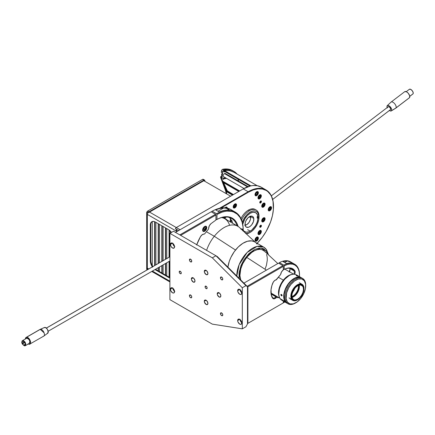 <?xml version="1.0" encoding="UTF-8"?>
<svg xmlns="http://www.w3.org/2000/svg" width="435" height="435" viewBox="0 0 435 435"><rect width="100%" height="100%" fill="white"/><g stroke="black" fill="none" stroke-linecap="round" stroke-linejoin="round"><path stroke-width="0.65" d="M239.593 191.019L223.324 181.623L223.345 182.096M223.644 182.749L227.326 190.883L233.437 194.575M261.419 225.776A1.169 0.674 -60 0 1 260.908 226.956A1.169 0.674 -60 0 1 260.005 227.271A1.169 0.674 -60 0 1 259.76 226.733L260.005 227.271L260.75 227.103L261.353 226.178L261.277 225.33L260.429 225.412L259.76 226.733A1.169 0.674 -60 0 1 260.271 225.558A1.169 0.674 -60 0 1 261.174 225.243A1.169 0.674 -60 0 1 261.419 225.776L261.152 225.629L261.419 225.776M261.419 201.535A1.169 0.674 -60 0 1 260.908 202.71A1.169 0.674 -60 0 1 260.005 203.025A1.169 0.674 -60 0 1 259.76 202.492A1.169 0.674 -60 0 1 260.271 201.313A1.169 0.674 -60 0 1 261.174 200.997A1.169 0.674 -60 0 1 261.419 201.535L260.886 201.231L261.419 201.535L261.174 200.997L260.429 201.166L259.825 202.09L259.902 202.938L260.75 202.857L261.419 201.535M262.718 219.931A2.376 1.37 120 0 0 263.044 219.414M265.105 218.865A2.376 1.37 -60 0 1 264.067 221.257A2.376 1.37 -60 0 1 262.234 221.893A2.376 1.37 -60 0 1 261.745 220.806A2.376 1.37 -60 0 1 262.783 218.413A2.376 1.37 -60 0 1 264.61 217.777A2.376 1.37 -60 0 1 265.105 218.865L264.36 217.679L263.099 218.12L261.87 219.985L262.028 221.719L263.099 221.926L264.067 221.257L265.105 218.865M265.105 204.189A2.376 1.37 -60 0 1 264.067 206.582A2.376 1.37 -60 0 1 262.234 207.218A2.376 1.37 -60 0 1 261.745 206.13A2.376 1.37 -60 0 1 262.783 203.738A2.376 1.37 -60 0 1 264.61 203.101A2.376 1.37 -60 0 1 265.105 204.189L264.643 203.923L265.105 204.189L264.61 203.101L263.099 203.444L261.87 205.315L262.028 207.044L262.783 207.326L263.751 206.875L264.823 205.429L265.105 204.189M226.385 216.983A2.376 1.37 -60 0 1 224.596 217.571A2.376 1.37 -60 0 1 224.199 217.07M236.542 204.961A2.376 1.37 -60 0 1 235.509 207.354A2.376 1.37 -60 0 1 233.677 207.99A2.376 1.37 -60 0 1 233.182 206.902A2.376 1.37 -60 0 1 234.22 204.51A2.376 1.37 -60 0 1 236.053 203.868A2.376 1.37 -60 0 1 236.542 204.961L236.085 204.695L236.542 204.961L236.053 203.868L234.536 204.216L233.312 206.081L233.464 207.816L234.536 208.022L235.509 207.354L236.542 204.961M258.852 197.082A2.376 1.37 120 0 0 259.282 196.424M261.343 195.875A2.376 1.37 -60 0 1 260.309 198.268A2.376 1.37 -60 0 1 258.477 198.904A2.376 1.37 -60 0 1 257.982 197.816A2.376 1.37 -60 0 1 259.021 195.424A2.376 1.37 -60 0 1 260.853 194.788A2.376 1.37 -60 0 1 261.343 195.875L260.886 195.609L261.343 195.875L260.853 194.788L259.336 195.13L258.113 197.001L258.265 198.735L259.021 199.012L259.994 198.561L260.853 197.533L261.343 195.875M261.343 231.518A2.376 1.37 -60 0 1 260.309 233.91A2.376 1.37 -60 0 1 258.477 234.547A2.376 1.37 -60 0 1 257.982 233.459A2.376 1.37 -60 0 1 259.021 231.067A2.376 1.37 -60 0 1 260.853 230.43A2.376 1.37 -60 0 1 261.343 231.518L260.886 231.251L261.343 231.518L260.853 230.43L259.336 230.773L258.113 232.643L258.265 234.373L259.021 234.655L259.994 234.204L260.853 233.176L261.343 231.518M225.662 207.577A2.376 1.37 120 0 0 225.678 207.294L225.988 207.473L225.678 207.294A2.376 1.37 120 0 0 225.678 207.267M226.793 207.935L227.141 208.137L226.793 207.935M258.368 192.721A2.376 1.37 -60 0 1 257.33 195.114A2.376 1.37 -60 0 1 255.497 195.75A2.376 1.37 -60 0 1 255.008 194.662A2.376 1.37 -60 0 1 256.041 192.27A2.376 1.37 -60 0 1 257.873 191.634A2.376 1.37 -60 0 1 258.368 192.721L257.623 191.536L256.356 191.976L255.133 193.847L255.291 195.576L256.041 195.859L257.014 195.407L258.085 193.961L258.368 192.721M271.56 207.799A2.376 1.37 -60 0 1 270.521 210.192A2.376 1.37 -60 0 1 268.689 210.828A2.376 1.37 -60 0 1 268.194 209.741A2.376 1.37 -60 0 1 269.232 207.348A2.376 1.37 -60 0 1 271.065 206.712A2.376 1.37 -60 0 1 271.56 207.799L270.809 206.62L269.232 207.348L268.226 209.344L268.477 210.66L269.232 210.937L270.206 210.486L271.065 209.458L271.56 207.799M258.368 238.114A2.376 1.37 -60 0 1 257.33 240.506A2.376 1.37 -60 0 1 255.497 241.142A2.376 1.37 -60 0 1 255.008 240.055A2.376 1.37 -60 0 1 256.041 237.662A2.376 1.37 -60 0 1 257.873 237.021A2.376 1.37 -60 0 1 258.368 238.114L257.906 237.847L258.368 238.114L257.873 237.021L256.356 237.369L255.133 239.234L255.291 240.968L256.356 241.175L257.33 240.506L258.368 238.114M224.982 207.827A2.376 1.37 -60 0 1 226.842 207.163A2.376 1.37 -60 0 1 227.331 208.18M248.412 192.194L248.157 191.748L219.468 208.311L248.157 191.748L248.412 192.194A35.474 20.483 -60 0 1 273.501 206.679A35.474 20.483 -60 0 1 257.118 243.306L262.354 237.2L266.155 231.404L270.537 222.046L272.419 215.711L273.381 209.588L273.017 201.307L271.592 196.696L270.537 194.733L267.808 191.59L266.155 190.438L262.354 189.029L258.015 188.861L253.311 189.926L248.412 192.194L221.029 208.006L248.412 192.194M266.079 189.975L261.163 187.137A35.844 20.695 120 0 0 243.241 188.91L176.311 227.554L180.09 229.734L176.311 227.554A1.463 0.843 120 0 0 175.419 228.669L176.311 227.554L243.241 188.91L248.157 191.748A35.844 20.695 -60 0 1 266.079 189.975A35.844 20.695 -60 0 1 273.501 206.533A35.844 20.695 120 0 0 273.501 206.38A35.844 20.695 120 0 0 248.157 191.748L243.241 188.91L250.598 185.924L252.942 185.538L257.324 185.712L261.163 187.137L262.832 188.301M229.604 225.325A27.432 15.839 120 0 0 221.616 217.576M222.198 217.429A27.796 16.046 -60 0 1 227.239 220.148L225.178 218.533L222.198 217.429M230.648 218.702L230.186 219.963L230.436 221.274L231.192 221.551L232.159 221.1M224.134 216.842L224.851 217.669L226.428 216.934M227.336 208.251L226.586 207.065L225.651 207.277L224.721 208.147M230.311 220.648A19.749 11.402 120 0 0 230.24 220.926A19.749 11.402 -60 0 1 230.311 220.648M177.502 231.224L176.572 230.686L176.572 229.332M175.419 228.669L178.676 230.55L175.419 228.669M239.674 190.97L221.904 180.71L222.242 181.46L221.904 180.71L223.579 178.943L221.904 180.71L222.024 181.33L239.196 191.248M238.777 191.487L223.095 182.434L222.633 182.308L222.617 182.646L222.024 181.33L226.178 190.519L226.678 190.416L233.377 194.608M226.608 191.101L227.255 191.623L227.396 191.15L227.255 191.623A1.098 0.343 43.4 0 1 226.178 190.519L226.608 191.101M223.579 178.943L226.456 178.35M232.48 195.125L226.776 191.83L226.178 190.519L226.776 191.83L232.48 195.125M232.899 194.885L227.255 191.623L232.899 194.885M227.391 190.954L226.918 190.166L226.678 190.416L223.117 182.542L226.678 190.416L226.178 190.519L222.617 182.646L223.171 182.477M223.237 182.031L223.019 181.351M248.129 186.637L225.384 173.505A1.827 1.055 120 0 0 224.471 173.598L247.471 186.881L224.471 173.598A1.827 1.055 120 0 0 223.275 175.213A1.827 1.055 120 0 0 223.557 176.675L244.008 188.485M221.932 178.279A26.698 15.415 -60 0 1 226.173 178.187L221.932 178.279L221.154 177.833L221.932 178.279M226.129 191.139L224.536 186.887L226.129 191.139A16.459 9.505 -60 0 1 226.744 193.956L226.129 191.139L225.613 190.84L226.129 191.139M222.138 180.465L221.154 177.833L222.138 180.465M226.222 193.657A16.459 9.505 120 0 0 225.613 190.84L222.203 181.732L225.613 190.84L226.222 193.657M220.605 177.447L221.899 178.192L220.605 177.447L220.719 176.605L221.855 176.431L220.719 176.605L221.752 177.203L220.719 176.605L220.605 177.447L221.991 181.161L220.605 177.447M222.318 172.983L221.752 177.203L222.318 172.983L221.284 172.385L222.318 172.983M233.861 171.374L232.567 170.629A35.844 20.695 120 0 0 222.829 169.248L221.649 170.368L221.284 172.385L221.475 170.933L222.769 171.678L221.899 178.192L222.769 171.678A1.463 0.843 -60 0 1 224.117 169.993L222.829 169.248A1.463 0.843 120 0 0 221.475 170.933L222.769 171.678L223.264 170.585L224.117 169.993A35.844 20.695 -60 0 1 233.861 171.374A35.844 20.695 -60 0 1 237.097 174.087L234.025 171.466L231.061 170.199L227.733 169.699L224.117 169.993L222.829 169.248L228.141 169.106L232.73 170.721M223.769 171.722L224.079 171.901A33.647 19.428 -60 0 1 225.167 171.765L223.905 171.879L223.813 171.183L224.433 170.574L250.908 185.859M224.395 171.314A33.647 19.428 120 0 0 223.753 171.385M237.869 179.095A33.647 19.428 -60 0 1 238.674 181.177L237.869 179.095M233.872 172.233L229.506 170.574L224.433 170.574M147.34 212.454L147.34 269.792A1.463 0.843 -60 0 1 147.199 269.276L146.682 268.977A1.463 0.843 120 0 0 146.986 269.646L146.682 268.977L146.682 212.835L147.199 213.134L147.199 269.276L146.682 268.977L146.682 212.835L147.199 213.134A1.463 0.843 -60 0 1 147.34 212.454L148.117 212.905A1.463 0.843 -60 0 1 149.009 211.791L147.715 211.046A1.463 0.843 120 0 0 146.682 212.835L147.715 211.046L202.541 179.389L203.836 180.133A1.463 0.843 -60 0 1 204.57 180.063A1.463 0.843 -60 0 1 204.869 180.732L204.869 181.33L204.695 180.172L203.836 180.133L149.009 211.791L203.836 180.133L202.541 179.389L203.275 179.318A1.463 0.843 120 0 0 202.541 179.389L147.715 211.046L149.009 211.791L148.117 212.905L203.836 180.732L230.621 196.196M204.352 181.031L203.836 180.732M204.57 180.063L203.406 179.421M242.322 222.307A12.436 7.177 -60 0 1 251.887 211.279A12.436 7.177 -60 0 1 258.988 216.402L257.955 217L257.177 216.554L257.955 217L257.188 214.248L255.475 212.584L253.039 212.236L250.223 213.253L247.401 215.488L244.97 218.647L242.73 224.199A10.973 6.335 -60 0 1 250.223 213.253A10.973 6.335 -60 0 1 255.709 212.71A10.973 6.335 -60 0 1 257.955 217L258.988 216.402L258.994 215.504A13.534 7.814 -60 0 1 258.994 216.994L258.988 217.892A12.436 7.177 -60 0 1 250.223 232.361L249.445 232.812A13.534 7.814 -60 0 1 246.444 233.986A13.534 7.814 120 0 0 249.445 232.812L250.223 232.361A12.436 7.177 -60 0 1 245.982 233.551M242.295 222.388L243.66 219.235L246.253 215.439L248.586 213.177L251.86 211.29L254.187 210.861L256.204 211.318L257.759 212.628L258.988 216.402L258.994 215.504A13.534 7.814 120 0 0 249.445 210.714A13.534 7.814 120 0 0 241.588 219.99A13.534 7.814 -60 0 1 249.445 210.714L248.412 210.116A13.534 7.814 120 0 0 240.963 218.528M250.223 231.17L247.635 229.675L250.223 231.17A10.973 6.335 -60 0 1 244.736 231.714A10.973 6.335 -60 0 1 243.192 230.055L244.002 231.159L246.118 232.181L248.787 231.844L251.658 230.186L255.475 225.77L257.188 222.127L257.955 218.495A10.973 6.335 -60 0 1 250.223 231.17M256.21 210.045L255.176 209.447A13.534 7.814 120 0 0 248.412 210.116L249.445 210.714A13.534 7.814 -60 0 1 256.21 210.045A13.534 7.814 -60 0 1 258.994 215.504A13.534 7.814 -60 0 1 258.994 216.994L257.177 218.044A10.973 6.335 120 0 0 257.177 216.554A10.973 6.335 -60 0 1 257.177 218.044L257.955 218.495L258.988 217.892L258.716 219.92L257.302 224.145L254.905 228.103L252.659 230.561L250.223 232.361L247.787 233.372L245.541 233.508M257.955 218.495L257.177 218.044L258.994 216.994L258.988 217.892L257.955 218.495M238.565 180.846A34.381 19.847 120 0 0 238.01 179.176M224.569 170.65A34.381 19.847 120 0 0 224.172 170.694M223.889 171.026L249.962 186.077M176.572 230.686L176.055 230.985L176.985 231.523L176.055 230.985A2.197 1.267 -60 0 1 176.572 229.354M176.311 227.554L149.526 212.09L176.311 227.554M148.085 269.33L147.655 269.086A2.197 1.267 120 0 1 147.199 268.08L148.726 268.96L147.199 268.08L147.199 214.33L176.055 230.985L147.199 214.33A2.197 1.267 120 0 1 147.726 212.682M168.557 229.642A7.313 4.225 60 0 1 171.51 232.415L168.557 229.642L155.474 222.095L153.495 221.404L151.82 221.73A7.313 4.225 60 0 1 155.474 222.095M155.512 269.265A7.313 4.225 -120 0 0 155.991 269.575L155.474 269.874L168.557 277.421L155.474 269.874L155.991 269.575L169.074 277.122L168.557 277.421L169.9 277.992A7.313 4.225 60 0 1 168.557 277.421L169.074 277.122A7.313 4.225 -120 0 0 169.9 277.525M152.359 266.862A7.313 4.225 60 0 1 150.303 260.913L150.82 260.614A7.313 4.225 -120 0 0 152.875 266.568M155.474 269.874A7.313 4.225 60 0 1 154.99 269.564L155.474 269.874M150.303 225.08A7.313 4.225 60 0 1 151.82 221.73L150.695 223.019L150.303 225.08L150.82 224.781L150.303 225.08L150.303 260.913L150.303 225.08M152.087 221.594A7.313 4.225 -120 0 0 150.82 224.781L150.82 260.614L150.303 260.913L151.173 264.736L152.603 267.204M169.9 281.184L152.386 271.07L169.9 281.184M228.174 210.051L227.244 210.094L228.679 209.268L229.212 209.757L228.886 209.964L227.244 210.094A38.4 22.174 120 0 0 219.294 211.975L223.362 210.632L227.244 210.094L228.679 209.268L229.212 209.757L228.174 210.051M243.192 230.153L243.192 229.675A38.4 22.174 120 0 0 216.554 213.705L216.967 214.417A37.818 21.832 -60 0 1 243.192 230.153A37.818 21.832 -60 0 1 243.181 230.947L243.067 227.233L242.067 221.942L240.109 217.538L237.265 214.189L233.638 212.014L231.572 211.394L227.043 211.122L224.612 211.475L222.111 212.144L216.967 214.417L216.967 219.436L220.512 217.81L223.954 216.891L227.206 216.695L230.186 217.234L232.817 218.49L235.036 220.431L236.781 223.008L238.103 226.624M241.099 229A2.925 1.691 -60 0 1 242.224 229.022A2.925 1.691 -60 0 1 242.817 230.604M240.762 229.163L241.909 228.902L242.48 229.234L242.79 230.849M232.942 211.051A38.4 22.174 -60 0 0 212.209 211.192L216.554 213.705A38.4 22.174 -60 0 1 235.237 212.095L230.893 209.583A38.4 22.174 120 0 0 212.209 211.192L211.796 211.432L211.796 212.144L211.796 211.432L212.209 211.192L216.554 213.705L216.967 214.417L216.967 219.436L216.554 219.675L215.934 219.316L216.554 219.675A31.086 17.949 -60 0 1 231.578 218.43A31.086 17.949 -60 0 1 237.064 225.819A31.086 17.949 120 0 0 216.554 219.675L216.967 219.436A31.673 18.286 -60 0 1 238.016 226.156L237.722 226.2L238.016 226.156A4.241 2.447 -60 0 1 238.07 226.407M232.72 223.313A31.086 17.949 120 0 0 229.256 217.44M219.294 211.975L215.673 209.887A38.4 22.174 -60 0 1 223.628 208.006L219.74 208.539L215.673 209.887L219.294 211.975M218.022 211.241L223.628 208.006L225.901 208.234L228.679 209.268L225.901 208.234L223.628 208.006L218.022 211.241M235.237 212.095A38.4 22.174 -60 0 1 243.192 229.914M229.212 209.757L228.886 209.964M204.684 231.241A2.925 1.691 -60 0 1 203.221 231.382A2.925 1.691 -60 0 1 202.77 229.038A2.925 1.691 -60 0 1 204.684 226.461A2.925 1.691 -60 0 1 206.146 226.314A2.925 1.691 -60 0 1 206.592 228.658A2.925 1.691 -60 0 1 204.684 231.241L204.08 230.887L204.684 231.241L204.281 231.425L202.966 231.17L202.77 229.038L203.89 227.097L205.831 226.2L206.592 226.831L206.712 228.141L206.146 229.696L204.684 231.241M180.655 235.378L215.934 215.01L215.521 214.292L179.829 234.9L215.521 214.292L215.934 215.01L215.934 220.034L215.934 215.01L180.655 235.378M211.176 211.785L175.484 232.388L211.176 211.785L215.521 214.292L211.176 211.785M196.75 244.666A31.673 18.286 -60 0 1 200.432 236.765A4.241 2.447 -60 0 1 202.574 234.487A4.241 2.447 -60 0 1 203.846 234.079L204.493 234.052L208.599 228.946L208.659 228.087A4.241 2.447 -60 0 1 210.904 223.731L215.934 220.034M196.62 245.014L200.432 236.765L202.036 234.851L203.254 234.373A3.659 2.11 120 0 0 202.362 234.617M208.659 228.087L209.36 225.738L210.904 223.731M170.417 244.394A2.925 1.691 60 0 1 171.026 243.056A2.925 1.691 60 0 1 173.277 243.839A2.925 1.691 60 0 1 174.555 246.786L173.951 244.742L172.488 243.198L170.417 244.394L171.026 246.433L172.488 247.977L173.951 248.124L174.555 246.786A2.925 1.691 60 0 1 173.951 248.124A2.925 1.691 60 0 1 171.694 247.341A2.925 1.691 60 0 1 170.417 244.394L172.488 243.198L171.026 243.056L170.417 244.394M204.298 271.418A2.561 1.479 60 0 1 204.825 270.249A2.561 1.479 60 0 1 206.799 270.934A2.561 1.479 60 0 1 207.914 273.512A2.561 1.479 60 0 1 207.386 274.681A2.561 1.479 60 0 1 205.412 273.996A2.561 1.479 60 0 1 204.298 271.418L206.103 270.374L204.298 271.418L204.434 272.299L206.103 274.556L207.609 274.496L207.881 273.082L206.799 270.934L205.102 270.146L204.298 271.418M204.298 301.281A2.561 1.479 60 0 1 204.825 300.112A2.561 1.479 60 0 1 206.799 300.797A2.561 1.479 60 0 1 207.914 303.374A2.561 1.479 60 0 1 207.386 304.543A2.561 1.479 60 0 1 205.412 303.858A2.561 1.479 60 0 1 204.298 301.281L206.103 300.237L204.298 301.281L204.434 302.162L206.103 304.418L207.609 304.359L207.881 302.945L206.799 300.797L205.102 300.009L204.298 301.281M217.228 293.815A2.561 1.479 60 0 1 217.756 292.646A2.561 1.479 60 0 1 219.729 293.331A2.561 1.479 60 0 1 220.844 295.909A2.561 1.479 60 0 1 220.317 297.078A2.561 1.479 60 0 1 218.343 296.393A2.561 1.479 60 0 1 217.228 293.815L219.039 292.771L217.228 293.815L217.364 294.696L219.039 296.953L220.54 296.893L220.811 295.479L219.729 293.331L218.033 292.543L217.228 293.815M191.367 278.884A2.561 1.479 60 0 1 191.895 277.715A2.561 1.479 60 0 1 193.869 278.4A2.561 1.479 60 0 1 194.983 280.977A2.561 1.479 60 0 1 194.456 282.146A2.561 1.479 60 0 1 192.482 281.461A2.561 1.479 60 0 1 191.367 278.884L193.173 277.84L191.367 278.884L191.503 279.765L193.173 282.021L194.679 281.962L194.951 280.548L193.869 278.4L192.167 277.612L191.367 278.884M205.07 286.801A1.463 0.843 60 0 1 205.374 286.127A1.463 0.843 60 0 1 206.5 286.524A1.463 0.843 60 0 1 207.142 287.992A1.463 0.843 60 0 1 206.837 288.661A1.463 0.843 60 0 1 205.711 288.269A1.463 0.843 60 0 1 205.07 286.801L206.103 286.203L205.07 286.801L205.244 287.562L206.103 288.59L206.968 288.557L207.06 287.491L206.31 286.339L205.374 286.127L205.07 286.801M179.209 271.87A1.463 0.843 60 0 1 179.514 271.201A1.463 0.843 60 0 1 180.639 271.592A1.463 0.843 60 0 1 181.281 273.06A1.463 0.843 60 0 1 180.976 273.735A1.463 0.843 60 0 1 179.851 273.338A1.463 0.843 60 0 1 179.209 271.87L180.242 271.271L179.209 271.87L179.383 272.631L180.242 273.658L181.107 273.626L181.259 272.816L180.639 271.592L179.671 271.141L179.209 271.87M220.458 313.602A1.648 0.952 60 0 1 220.801 312.847A1.648 0.952 60 0 1 222.067 313.287A1.648 0.952 60 0 1 222.785 314.945A1.648 0.952 60 0 1 222.443 315.696A1.648 0.952 60 0 1 221.176 315.255A1.648 0.952 60 0 1 220.458 313.602L221.622 312.928L220.458 313.602L220.545 314.168L221.622 315.614L222.589 315.576L222.698 314.38L222.067 313.287L220.975 312.781L220.458 313.602M220.458 277.764A1.648 0.952 60 0 1 220.801 277.013A1.648 0.952 60 0 1 222.067 277.454A1.648 0.952 60 0 1 222.785 279.107A1.648 0.952 60 0 1 222.443 279.863A1.648 0.952 60 0 1 221.176 279.422A1.648 0.952 60 0 1 220.458 277.764L221.622 277.095L220.458 277.764L220.545 278.329L221.393 279.623L222.589 279.743L222.698 278.541L222.067 277.454L220.975 276.948L220.458 277.764M189.426 259.847A1.648 0.952 60 0 1 189.763 259.097A1.648 0.952 60 0 1 191.036 259.537A1.648 0.952 60 0 1 191.753 261.19A1.648 0.952 60 0 1 191.411 261.946A1.648 0.952 60 0 1 190.144 261.506A1.648 0.952 60 0 1 189.426 259.847L190.59 259.178L189.426 259.847L189.513 260.413L190.361 261.707L191.558 261.826L191.666 260.625L190.818 259.331L189.763 259.097L189.426 259.847M189.426 295.68A1.648 0.952 60 0 1 189.763 294.93A1.648 0.952 60 0 1 191.036 295.37A1.648 0.952 60 0 1 191.753 297.029A1.648 0.952 60 0 1 191.411 297.779A1.648 0.952 60 0 1 190.144 297.339A1.648 0.952 60 0 1 189.426 295.68L190.59 295.012L189.426 295.68L189.622 296.545L190.59 297.698L191.558 297.66L191.666 296.463L191.036 295.37L189.943 294.865L189.426 295.68M237.657 320.541A2.925 1.691 60 0 1 238.26 319.203A2.925 1.691 60 0 1 240.517 319.986A2.925 1.691 60 0 1 241.795 322.933A2.925 1.691 60 0 1 241.186 324.271A2.925 1.691 60 0 1 238.935 323.488A2.925 1.691 60 0 1 237.657 320.541L239.723 319.35L237.657 320.541L238.005 322.074L239.723 324.124L240.517 324.401L241.447 324.059L241.637 321.927L240.131 319.627L239.321 319.159L238.26 319.203L237.657 320.541M237.657 290.683A2.925 1.691 60 0 1 238.26 289.34A2.925 1.691 60 0 1 240.517 290.123A2.925 1.691 60 0 1 241.795 293.07A2.925 1.691 60 0 1 241.186 294.408A2.925 1.691 60 0 1 238.935 293.625A2.925 1.691 60 0 1 237.657 290.683L239.723 289.487L237.657 290.683L238.005 292.211L239.723 294.267L240.876 294.528L241.447 294.196L241.637 292.064L240.131 289.764L239.321 289.297L238.26 289.34L237.657 290.683M170.417 289.188A2.925 1.691 60 0 1 171.026 287.85A2.925 1.691 60 0 1 173.277 288.633A2.925 1.691 60 0 1 174.555 291.575A2.925 1.691 60 0 1 173.951 292.918A2.925 1.691 60 0 1 171.694 292.135A2.925 1.691 60 0 1 170.417 289.188L172.488 287.992L170.417 289.188L170.765 290.716L172.488 292.771L173.277 293.049L174.207 292.701L174.397 290.575L172.891 288.274L171.336 287.731L170.765 288.062L170.417 289.188M174.816 291.428L173.353 289.884L172.744 287.845M172.766 288.177A2.925 1.691 -120 0 0 174.538 291.249M242.05 292.918L240.588 291.374L239.984 289.335M240 289.666A2.925 1.691 -120 0 0 241.773 292.739M242.05 322.781L240.588 321.237L239.984 319.198M240 319.529A2.925 1.691 -120 0 0 241.773 322.601M245.933 326.756L247.482 323.95L247.482 286.676L245.933 285.664L215.945 255.753L217.228 256.487L247.482 286.676L245.933 285.664L242.311 287.752L242.311 328.844L245.933 326.756L247.482 323.95L247.482 286.676L217.228 256.487L215.945 255.753L245.933 285.664L242.311 287.752L212.329 257.841L215.945 255.753L212.329 257.841L169.9 233.345L173.521 231.257L215.945 255.753L173.521 231.257L169.9 233.345L169.9 299.639L212.329 324.135L242.311 328.844L245.933 326.756M242.311 328.844L212.329 324.135L169.9 299.639L169.9 233.345L212.329 257.841L242.311 287.752L242.311 328.844M174.816 246.634L173.353 245.09L172.744 243.051M172.766 243.382A2.925 1.691 -120 0 0 174.538 246.455M291.847 263.115L291.091 263.039L291.798 262.631L292.347 263.142L291.091 263.039A22.968 13.262 120 0 0 286.534 263.588L282.913 261.5A22.968 13.262 -60 0 1 287.47 260.946L282.913 261.5L286.534 263.588L291.091 263.039L291.798 262.631L292.418 263.034L291.847 263.115M284.713 262.539L287.47 260.946L291.798 262.631L287.47 260.946L284.713 262.539M299.443 277.068L299.519 274.795A22.968 13.262 120 0 0 283.794 265.127L284.207 265.845A22.381 12.925 -60 0 1 299.519 275.273A22.381 12.925 -60 0 1 299.476 276.633M284.843 301.972A22.381 12.925 -60 0 1 284.207 302.379L283.299 302.33L283.794 302.619L284.843 301.972M299.519 275.273L299.226 271.946L298.361 269.086L296.958 266.785L295.06 265.132L292.75 264.192L290.101 264.001L287.22 264.556L284.207 265.845L283.794 265.127L279.449 262.62L283.794 265.127A22.968 13.262 -60 0 1 294.761 264.279L290.417 261.772A22.968 13.262 120 0 0 279.449 262.62L279.036 263.414L279.449 262.62A22.968 13.262 -60 0 1 291.222 262.31M284.207 301.602L284.207 302.379L284.207 301.602M294.723 274.278A4.241 2.447 -60 0 0 294.789 270.695L294.011 270.896L294.789 270.695A18.069 10.429 -60 0 0 284.207 269.374L283.794 269.613A17.482 10.092 -60 0 1 292.015 269.031A17.482 10.092 -60 0 1 294.011 270.896L289.666 268.39A17.482 10.092 120 0 0 289.569 268.254A17.482 10.092 -60 0 1 289.666 268.39A3.659 2.11 -60 0 1 290.009 269.673A3.659 2.11 -60 0 1 289.482 271.788A3.659 2.11 120 0 0 289.666 268.39L294.011 270.896A3.659 2.11 -60 0 1 293.87 274.202A3.659 2.11 120 0 0 294.011 270.896A17.482 10.092 120 0 0 283.794 269.613L283.299 269.325L284.207 269.374L284.207 265.845L284.207 269.374L287.383 268.156L291.651 268.275L293.897 269.646L295.017 271.141L295.109 272.984L294.674 274.403M289.362 271.723A4.241 2.447 120 0 0 289.998 269.45M290.009 269.319L289.15 272.114M294.761 264.279A22.968 13.262 -60 0 1 299.514 275.034M271.456 294.354L271.581 294.305A3.659 2.11 -60 0 1 271.293 294.604A3.659 2.11 120 0 0 271.581 294.305L275.926 296.811A3.659 2.11 -60 0 1 274.833 297.725A3.659 2.11 120 0 0 275.926 296.811L276.426 297.486A4.241 2.447 -60 0 1 275.252 298.443L274.833 297.725A3.659 2.11 -60 0 1 273.006 297.904A3.659 2.11 -60 0 1 272.604 297.535A17.482 10.092 -60 0 1 270.918 291.542A17.482 10.092 120 0 0 272.604 297.535A3.659 2.11 120 0 0 274.833 297.725L275.252 298.443A4.241 2.447 -60 0 1 272.658 298.22L272.604 297.535L272.658 298.22A18.069 10.429 -60 0 1 270.913 291.787A18.069 10.429 -60 0 1 272.658 283.337A4.241 2.447 -60 0 1 275.252 280.124A4.241 2.447 -60 0 1 276.426 279.721L275.926 280.01A3.659 2.11 120 0 0 275.034 280.26A3.659 2.11 -60 0 1 275.926 280.01L280.662 274.452L281.527 271.913L283.299 269.907L283.299 266.356L282.886 265.644L247.107 286.301L282.886 265.644L283.299 266.356L283.299 269.907A4.241 2.447 -60 0 0 280.662 274.452L276.426 279.721L274.833 280.396L273.359 281.989L271.908 285.518L271.027 289.775L271.358 295.387L272.875 298.47L273.756 298.845L274.86 298.638L276.426 297.486L276.046 296.507L277.171 296.61L276.046 296.507L271.908 294.12L273.033 294.218M247.896 286.801L247.896 323.352L247.482 323.591L283.299 302.912L247.482 323.591L283.299 302.912L283.299 301.08L283.299 302.912L247.896 323.352L247.896 286.801L283.299 266.356L247.896 286.801L247.21 286.404L247.896 286.801M278.541 263.131L282.886 265.644L278.541 263.131L243.921 283.12L278.541 263.131M272.805 294.636L272.038 294.571M279.101 297.725L276.426 297.486L279.101 297.725M152.261 265.584L152.261 221.529L152.261 265.584M154.588 265.578L154.588 221.671L154.588 265.578M153.457 266.258L154.175 265.845M154.849 265.426L154.849 221.774L154.849 265.426M155.882 269.51L155.882 269.053L155.882 269.51M155.882 264.828L155.882 222.328L155.882 264.828M158.209 270.853L158.209 267.71L158.209 270.853M158.209 263.485L158.209 223.672L158.209 263.485M158.47 271L158.47 267.558L158.47 271M158.47 263.338L158.47 223.818L158.47 263.338M159.504 271.598L159.504 266.959L159.504 271.598M159.504 262.74L159.504 224.416L159.504 262.74M161.831 272.941L161.831 265.616L161.831 272.941M161.831 261.397L161.831 225.76L161.831 261.397M162.092 273.093L162.092 265.47L162.092 273.093M162.092 261.245L162.092 225.912L162.092 261.245M163.125 273.691L163.125 264.871L163.125 273.691M163.125 260.647L163.125 226.51L163.125 260.647M165.452 275.034L165.452 263.528L165.452 275.034M165.452 259.303L165.452 227.853L165.452 259.303M165.708 275.181L165.708 263.376L165.708 275.181M165.708 259.157L165.708 228L165.708 259.157M166.746 275.779L166.746 262.783L166.746 275.779M166.746 258.559L166.746 228.598L166.746 258.559M169.074 277.122L169.074 261.435L169.074 277.122M169.074 257.215L169.074 229.974L169.074 257.215M169.329 277.264L169.329 261.288L169.329 277.264M169.329 257.063L169.329 230.158L169.329 257.063M170.368 233.078L170.368 231.067L170.368 233.078M25.176 342.606L24.909 342.905L25.377 343.074M24.985 342.535L25.268 343.199M24.126 341.355L23.474 341.731L23.408 340.948M23.098 343.579L25.056 342.454L23.098 343.579L22.816 342.916L24.643 341.866M24.61 344.384L25.562 343.835L25.556 344.661L24.893 345.047L24.567 344.4L25.556 343.829L25.301 342.938L24.153 341.377L22.794 340.888C25.409 342.089 26.067 343.634 24.773 345.531L23.414 345.037L22.267 343.476L22.011 341.758L22.794 340.888C21.5 342.78 22.158 344.33 24.773 345.531L25.556 344.661M46.376 328.099L169.9 256.78L46.376 328.099M44.223 327.566L45.892 327.756L47.551 329.523L48.171 332.345L47.154 333.476C49.775 333.205 47.045 326.805 44.582 327.441L39.933 329.458M25.214 339.001L26.437 337.337C29.276 336.608 32.429 343.993 29.406 344.303L28.144 344.069M43.217 336.326C46.235 336.021 43.087 328.637 40.248 329.366L44.582 327.441L40.248 329.366L26.437 337.337L39.813 329.523L26.002 337.495M40.248 329.366L44.191 332.949M43.652 336.173L29.406 344.303L30.162 343.884L30.635 342.421L29.455 339.115L27.949 337.701L26.437 337.337L25.681 337.756L25.208 339.218M24.915 345.863C21.924 344.487 21.174 342.72 22.653 340.556L26.791 338.164L22.653 340.556C25.638 341.926 26.394 343.699 24.915 345.863L25.491 345.542L25.817 343.938L24.953 341.91L23.403 340.638L22.076 340.871L21.75 342.476L22.049 343.514L24.164 345.776L25.246 345.743L29.384 343.351M27.894 343.938L29.406 344.303M26.214 338.484L27.541 338.251L29.091 339.517L29.955 341.551L29.629 343.155L29.053 343.471C30.532 341.306 29.776 339.539 26.791 338.164L22.653 340.556M25.089 345.412L24.773 345.531M22.5 340.991L22.794 340.888M277.813 263.556L264.496 251.142A19.385 11.19 120 0 0 246.699 257.362L266.41 270.135L246.699 257.362L242.697 263.762L240.756 268.955L239.913 275.54L240.756 279.961A19.385 11.19 -60 0 1 246.699 257.362A19.385 11.19 120 0 0 240.756 279.961A19.385 11.19 -60 0 1 246.21 257.988A19.385 11.19 -60 0 1 263.3 250.255A19.385 11.19 -60 0 1 265.448 252.229M283.364 280.162L278.384 277.285L283.364 280.162M264.714 251.354L261.903 249.652L259.613 249.347L257.096 249.723L254.442 250.761L251.756 252.43L246.699 257.362A19.385 11.19 -60 0 1 263.3 250.255L263.3 250.255M268.542 254.915L266.497 249.668L263.73 247.123L257.003 246.406L247.172 252.447L239.13 264.67L236.803 276.018A22.31 12.881 -60 0 1 246.351 253.3A22.31 12.881 -60 0 1 263.73 247.123L254.611 241.86A22.31 12.881 120 0 0 238.652 246.601A22.31 12.881 120 0 0 227.896 267.133A22.31 12.881 -60 0 1 235.504 250.038L214.292 236.281A27.432 15.839 120 0 0 206.592 250.348A27.432 15.839 -60 0 1 214.292 236.281L206.375 231.714L214.292 236.281A27.432 15.839 -60 0 1 237.776 226.233L224.732 218.696M255.35 242.284L239.467 227.483A27.432 15.839 120 0 0 214.292 236.281L235.504 250.038A22.31 12.881 -60 0 1 254.638 241.876M291.901 296.637A8.047 4.644 120 0 0 298.388 285.403A8.047 4.644 -60 0 1 291.901 296.637M291.51 297.312L293.826 296.137L296.964 292.663L298.774 288.226L298.878 285.219A8.412 4.856 -60 0 1 291.983 297.159M292.184 274.382A13.969 8.064 120 0 0 281.38 283.076A13.969 8.064 120 0 0 279.254 296.779M292.695 274.354L289.928 274.942L287.029 276.578L284.245 279.118L281.124 283.528L279.487 287.236L278.612 290.933L278.579 294.299L279.384 297.051M294.767 288.345L293.755 290.596L292.494 292.179M283.93 300.884A14.627 8.444 -60 0 1 280.205 298.736A14.627 8.444 120 0 0 281.826 300.226L286.741 303.065A14.627 8.444 -60 0 1 285.121 301.575L280.205 298.736A14.627 8.444 -60 0 1 278.797 293.527A14.627 8.444 -60 0 1 289.139 275.611A14.627 8.444 -60 0 1 298.078 276.377M287.018 303.211L285.121 301.575L284.272 299.933L283.729 295.626L284.756 290.531L287.198 285.409L290.683 281.048L294.685 278.106L298.589 277.041L300.313 277.269L301.803 278.003M297.056 275.866L296.436 275.328M289.139 275.611L288.883 275.763A14.263 8.238 120 0 1 289.009 275.687L284.68 279.248L281.488 283.756L279.428 288.813L278.802 293.663M288.883 275.763A14.263 8.238 120 0 0 278.797 293.233A14.263 8.238 120 0 0 278.797 293.38M301.368 277.726L296.458 274.887A14.627 8.444 120 0 0 282.826 281.744A14.627 8.444 120 0 0 280.205 298.736L285.121 301.575A14.627 8.444 -60 0 1 287.736 284.582A14.627 8.444 -60 0 1 301.368 277.726A14.627 8.444 -60 0 1 301.498 277.802M296.529 275.828L296.11 275.447L296.735 275.502L296.132 275.453L296.529 275.828M297.344 276.105L297.698 276.143L297.344 276.105M297.779 276.04L296.724 275.491M281.755 295.958L282.119 295.49L281.755 295.958M281.043 295.392L280.89 294.506L281.63 294.468L282.136 295.512L281.472 294.403L280.852 294.789L281.624 295.925M303.092 285.235L303.124 285.664A8.923 5.155 -60 0 1 303.983 288.84A8.923 5.155 -60 0 1 297.676 299.769A8.923 5.155 -60 0 1 292.228 299.302L291.744 299.432A9.287 5.361 120 0 0 297.415 299.922A9.287 5.361 120 0 0 297.545 299.846A9.287 5.361 -60 0 1 292.771 300.378A9.287 5.361 -60 0 1 291.744 299.432A9.287 5.361 -60 0 1 293.407 288.644A9.287 5.361 -60 0 1 302.064 284.289A9.287 5.361 -60 0 1 303.092 285.235A9.287 5.361 -60 0 1 303.983 288.693A9.287 5.361 120 0 0 303.983 288.541A9.287 5.361 120 0 0 303.092 285.235A9.287 5.361 120 0 0 294.109 287.693A9.287 5.361 120 0 0 291.744 299.432L292.228 299.302A8.923 5.155 -60 0 1 294.495 288.024A8.923 5.155 -60 0 1 303.124 285.664L303.092 285.235M292.652 298.774A8.227 4.752 -60 0 1 294.125 289.215A8.227 4.752 -60 0 1 301.792 285.36A8.227 4.752 -60 0 1 302.7 286.197L300.607 284.99L302.7 286.197A8.227 4.752 -60 0 1 301.227 295.756A8.227 4.752 -60 0 1 293.56 299.612A8.227 4.752 -60 0 1 292.652 298.774L294.152 299.867L295.126 299.998L297.322 299.394L299.574 297.741L301.531 295.289L302.907 292.407L303.483 289.541L303.179 287.122L302.031 285.518L300.226 284.974L298.029 285.572L295.778 287.225L293.821 289.677L292.048 294.022L291.912 296.719L292.652 298.774M299.16 285.132A8.227 4.752 -60 0 1 299.356 286.736A8.227 4.752 -60 0 1 293.538 296.817A8.227 4.752 -60 0 1 292.048 297.448A8.227 4.752 120 0 0 299.16 285.132M293.407 296.887A8.597 4.964 120 0 0 299.356 286.589M289.003 297.85L291.744 299.432M292.228 299.302L291.423 297.078L291.575 294.152L292.652 290.977L294.495 288.024L296.822 285.757L299.28 284.512L300.438 284.338L302.401 284.925L303.641 286.665L303.973 289.291L303.347 292.402L301.857 295.528L298.53 299.215L296.072 300.46L293.859 300.493L292.228 299.302M301.352 277.726L298.845 277.187L294.941 278.259L290.944 281.195L288.247 284.365L285.501 289.367L284.099 294.549L284.251 299.117L285.376 301.721A14.627 8.444 120 0 0 286.997 303.211L288.035 303.809A14.627 8.444 -60 0 1 286.415 302.32L285.376 301.721L287.274 303.364M305.691 285.768A13.898 8.026 -60 0 1 295.865 302.787A13.898 8.026 -60 0 1 287.377 302.059L289.917 303.907L293.364 303.858L297.192 301.917L300.819 298.383L303.69 293.788L305.37 288.84L305.604 284.283L304.353 280.82A13.898 8.026 -60 0 1 305.691 285.768L305.691 285.17A14.627 8.444 120 0 0 304.282 279.961A14.627 8.444 -60 0 1 305.691 285.474M295.61 302.929A14.627 8.444 -60 0 1 288.035 303.809M302.662 278.471L301.629 277.873A14.627 8.444 120 0 0 287.997 284.729A14.627 8.444 120 0 0 285.376 301.721L286.415 302.32A14.627 8.444 -60 0 1 289.03 285.327A14.627 8.444 -60 0 1 302.662 278.471A14.627 8.444 -60 0 1 304.282 279.961A14.627 8.444 120 0 0 290.134 283.832A14.627 8.444 120 0 0 286.415 302.32L287.377 302.059A13.898 8.026 -60 0 1 290.912 284.495A13.898 8.026 -60 0 1 304.353 280.82L301.814 278.971L298.366 279.02L294.538 280.961L290.912 284.495L288.661 287.878L286.654 292.809L286.127 298.595L287.377 302.059L286.415 302.32A14.627 8.444 120 0 0 295.349 303.086L295.865 302.787M281.064 295.071L281.14 294.609L281.565 294.674L281.831 295.669L281.064 295.071M296.409 275.524L296.784 275.828M297.366 276.007L296.871 275.6L297.518 276.029L297.056 275.953M266.34 251.115L267.791 254.214L266.34 251.115A1.463 1.153 -35.5 0 0 266.508 249.679A1.463 1.153 144.5 0 1 266.34 251.115L260.913 248.042L250.348 252.322L240.789 266.035L239.076 278.286L239.054 272.75L241.055 265.366L243.839 259.934L248.804 253.719L254.502 249.532L258.738 248.124L261.337 248.086L263.637 248.776L266.34 251.115M266.666 250.125L266.198 249.396A1.463 1.153 144.5 0 1 266.508 249.679M257.08 244.133L256.237 243.121M254.187 241.632L251.724 240.892L247.466 241.246L242.866 243.317L238.315 246.922L234.209 251.762L230.898 257.406L229.272 261.386L227.88 267.286M263.73 247.123A22.31 12.881 -60 0 1 266.198 249.396M265.279 268.602L266.459 265.132L267.291 260.108L267.188 257.063L266.568 254.404M257.901 238.141L257.901 238.26A1.865 1.077 -60 0 1 256.585 240.544A1.865 1.077 -60 0 1 255.263 239.783L255.851 240.713L256.84 240.37L257.803 238.902L257.678 237.543L257.09 237.325L256.324 237.679L255.263 239.783A1.865 1.077 -60 0 1 256.585 237.499A1.865 1.077 -60 0 1 257.901 238.26L257.901 238.141A2.012 1.164 120 0 0 257.341 237.157A2.012 1.164 120 0 0 256.123 237.575L256.144 237.559M256.199 238.478L256.965 238.037L257.346 238.581L256.965 239.565L256.199 240.006L255.818 239.462L256.199 238.478L256.965 238.037L257.346 238.581L256.688 238.201M255.057 239.783A2.012 1.164 120 0 0 255.617 240.767A2.012 1.164 120 0 0 256.53 240.571M256.503 238.304L255.862 239.359M260.88 231.55A2.012 1.164 120 0 0 260.32 230.566A2.012 1.164 120 0 0 259.102 230.985A2.012 1.164 -60 0 1 260.462 230.626A2.012 1.164 -60 0 1 260.88 231.55L260.88 231.55M258.026 233.867L258.45 234.112A2.012 1.164 -60 0 1 258.037 233.193L258.243 233.193A1.865 1.077 -60 0 1 259.559 230.903A1.865 1.077 -60 0 1 260.88 231.67L260.88 231.67A1.865 1.077 -60 0 1 259.559 233.954A1.865 1.077 -60 0 1 258.243 233.193L258.037 233.193A2.012 1.164 -60 0 1 258.08 232.752M258.037 233.193A2.012 1.164 120 0 0 258.597 234.171A2.012 1.164 120 0 0 259.51 233.981M259.178 231.888L259.945 231.442L260.326 231.985L259.662 231.605L260.326 231.985L259.945 232.975L259.178 233.416L258.798 232.872L259.178 231.888L259.945 231.442L260.326 231.985L259.945 232.975L259.178 233.416L258.798 232.872M258.89 232.622L259.945 232.975L259.113 232.497L259.401 231.757M260.88 231.67L260.293 230.74L259.053 231.311L258.265 232.877L258.466 233.91L259.053 234.128L259.82 233.774L260.88 231.67M264.638 218.892L264.638 219.012A1.865 1.077 -60 0 1 263.322 221.295A1.865 1.077 -60 0 1 262 220.534L262 220.534A1.865 1.077 -60 0 1 263.322 218.25A1.865 1.077 -60 0 1 264.638 219.012L264.638 218.892A2.012 1.164 120 0 0 264.078 217.908A2.012 1.164 120 0 0 262.86 218.326M261.794 220.534A2.012 1.164 120 0 0 262.354 221.518A2.012 1.164 120 0 0 263.273 221.323M263.702 218.789L264.083 219.332L263.425 218.952L264.083 219.332L263.702 220.317L262.941 220.757L262.555 220.213L262.941 219.229L263.702 218.789L264.083 219.332L263.702 220.317L262.941 220.757M262.653 219.969L263.702 220.317L262.876 219.838L263.164 219.099M264.638 219.012L264.056 218.087L262.816 218.658L262.028 220.224L262.223 221.252L262.816 221.475L263.577 221.121L264.638 219.012M262.555 220.213L262.941 219.229M271.092 207.832A2.012 1.164 120 0 0 270.532 206.848A2.012 1.164 120 0 0 269.314 207.267A2.012 1.164 -60 0 1 270.673 206.913A2.012 1.164 -60 0 1 271.092 207.832L271.092 207.832M268.237 210.148L268.661 210.393A2.012 1.164 -60 0 1 268.248 209.474L268.455 209.474A1.865 1.077 -60 0 1 269.771 207.19A1.865 1.077 -60 0 1 271.092 207.952L271.092 207.952A1.865 1.077 -60 0 1 269.771 210.235A1.865 1.077 -60 0 1 268.455 209.474L268.248 209.474A2.012 1.164 -60 0 1 268.292 209.039M268.248 209.474A2.012 1.164 120 0 0 268.808 210.458A2.012 1.164 120 0 0 269.722 210.263M270.537 208.273L269.874 207.886L270.537 208.273L270.157 209.257L269.39 209.697L269.009 209.153L269.39 208.169L270.157 207.729L270.537 208.273L270.157 209.257L269.39 209.697L269.009 209.153L269.39 208.169L270.157 207.729L270.537 208.273M269.102 208.909L270.157 209.257L269.325 208.778L269.613 208.039M271.092 207.952L270.505 207.022L269.515 207.364L268.553 208.833L268.678 210.192L269.27 210.409L270.032 210.056L271.092 207.952M264.638 204.222A2.012 1.164 120 0 0 264.078 203.237A2.012 1.164 120 0 0 262.86 203.656A2.012 1.164 -60 0 1 264.224 203.297A2.012 1.164 -60 0 1 264.638 204.222L264.638 204.222M261.783 206.538L262.213 206.783A2.012 1.164 -60 0 1 261.794 205.864L262 205.864A1.865 1.077 -60 0 1 263.322 203.575A1.865 1.077 -60 0 1 264.638 204.341L264.638 204.341A1.865 1.077 -60 0 1 263.322 206.625A1.865 1.077 -60 0 1 262 205.864L261.794 205.864A2.012 1.164 -60 0 1 261.843 205.423M261.794 205.864A2.012 1.164 120 0 0 262.354 206.842A2.012 1.164 120 0 0 263.273 206.652M264.083 204.657L263.425 204.276L264.083 204.657L263.702 205.646L262.941 206.087L262.555 205.543L262.941 204.559L263.702 204.113L264.083 204.657L263.702 205.646L262.941 206.087L262.555 205.543L262.941 204.559L263.702 204.113L264.083 204.657M262.653 205.293L263.702 205.646L262.876 205.168L263.164 204.428M264.638 204.341L264.056 203.411L262.816 203.982L262.028 205.548L262.223 206.582L263.066 206.745L263.827 206.217L264.638 204.341M260.88 195.908L260.88 196.027A1.865 1.077 -60 0 1 259.559 198.311A1.865 1.077 -60 0 1 258.243 197.55L258.243 197.55A1.865 1.077 -60 0 1 259.559 195.266A1.865 1.077 -60 0 1 260.88 196.027L260.88 195.908A2.012 1.164 120 0 0 260.32 194.923A2.012 1.164 120 0 0 259.102 195.342M258.037 197.55A2.012 1.164 120 0 0 258.597 198.534A2.012 1.164 120 0 0 259.51 198.338M259.178 197.773L258.798 197.229L259.178 196.245L259.945 195.804L260.326 196.348L259.662 195.962L260.326 196.348L259.945 197.332L259.178 197.773L258.798 197.229L259.178 196.245L259.945 195.804L260.326 196.348L259.945 197.332L259.113 196.854L259.401 196.114M260.88 196.027L260.293 195.097L259.303 195.44L258.341 196.908L258.466 198.268L259.053 198.485L259.82 198.132L260.88 196.027M257.901 192.749A2.012 1.164 120 0 0 257.341 191.77A2.012 1.164 120 0 0 256.123 192.188A2.012 1.164 -60 0 1 257.487 191.83A2.012 1.164 -60 0 1 257.901 192.749L257.901 192.749M255.046 195.07L255.475 195.315A2.012 1.164 -60 0 1 255.057 194.391L255.263 194.391A1.865 1.077 -60 0 1 256.585 192.107A1.865 1.077 -60 0 1 257.901 192.868L257.515 192.014L256.324 192.286L255.367 193.754L255.486 195.108L256.079 195.331L257.09 194.75L257.901 192.868A1.865 1.077 -60 0 1 256.585 195.157A1.865 1.077 -60 0 1 255.263 194.391L255.057 194.391A2.012 1.164 -60 0 1 255.1 193.956M255.818 194.075L256.199 193.086L256.965 192.645L257.346 193.189L256.965 194.173L256.199 194.619L255.818 194.075L256.199 193.086M255.057 194.391A2.012 1.164 120 0 0 255.617 195.375A2.012 1.164 120 0 0 256.53 195.184M256.503 192.912L255.862 193.966M236.08 204.988L236.08 205.108A1.865 1.077 -60 0 1 234.759 207.392A1.865 1.077 -60 0 1 233.443 206.63L233.443 206.63A1.865 1.077 -60 0 1 234.759 204.347A1.865 1.077 -60 0 1 236.08 205.108L236.08 204.988A2.012 1.164 120 0 0 235.52 204.004A2.012 1.164 120 0 0 234.302 204.423M233.236 206.63A2.012 1.164 120 0 0 233.796 207.615A2.012 1.164 120 0 0 234.71 207.419M233.997 206.31L234.378 205.325L235.139 204.885L235.525 205.429L234.862 205.048L235.525 205.429L235.139 206.413L234.378 206.853L233.997 206.31L234.378 205.325L235.139 204.885L235.525 205.429L235.139 206.413L234.313 205.934L234.601 205.195M236.08 205.108L235.493 204.178L234.253 204.754L233.464 206.32L233.666 207.348L234.253 207.566L235.02 207.212L236.08 205.108M234.313 205.934L234.035 206.206M230.8 218.789L230.414 220.088A1.865 1.077 -60 0 1 230.659 219.061M231.735 220.85A1.865 1.077 -60 0 1 230.414 220.088L230.996 221.018L231.985 220.675M231.425 220.268L231.028 219.61M230.207 220.088A2.012 1.164 120 0 0 230.767 221.072A2.012 1.164 120 0 0 231.681 220.877M224.585 216.934L225.178 217.152L225.939 216.799M226.842 208.115L226.282 207.468L225.047 208.044M203.422 227.684A2.414 1.392 -60 0 1 205.2 226.499A2.414 1.392 -60 0 1 206.13 227.717L206.13 227.597A2.561 1.479 120 0 0 205.418 226.341M206.13 227.597L206.13 227.717A2.414 1.392 -60 0 1 204.423 230.67A2.414 1.392 -60 0 1 202.715 229.685A2.414 1.392 -60 0 1 203.047 228.337M202.634 230.376A2.561 1.479 120 0 0 203.227 230.936A2.561 1.479 120 0 0 204.374 230.697M204.885 227.505L205.353 228.163L204.548 227.701L205.353 228.163L204.885 229.359L203.961 229.892L203.498 229.234L203.961 228.043L204.885 227.505L205.353 228.163L204.885 229.359L203.961 229.892L203.498 229.234M203.716 228.679L204.885 229.359L203.716 228.679M206.13 227.717L205.374 226.515L203.77 227.255L202.846 228.853L203.004 230.615L203.77 230.898L204.76 230.441L205.63 229.397L206.13 227.717M221.975 173.674L221.785 174.005L222.149 174.228L221.834 174.043A2.012 1.164 120 0 0 221.921 175.93A2.012 1.164 -60 0 1 221.834 174.043L221.817 174A1.865 1.077 120 0 0 221.6 175.017M221.6 174.973L221.622 174.663M222.176 173.369L222.399 173.092M222.274 173.288A2.012 1.164 120 0 0 221.834 174.043M259.836 227.086A1.098 0.636 120 0 0 260.739 226.727A1.098 0.636 120 0 0 261.147 225.547A2.197 1.457 171.2 0 1 260.587 226.254A2.197 1.457 171.2 0 1 259.76 226.678M259.613 226.722L260.587 226.254L261.147 225.547L260.935 225.189M259.923 201.824L260.065 201.883A0.734 0.424 -60 0 1 260.554 201.334A0.734 0.424 -60 0 1 260.984 201.465A0.734 0.424 -60 0 1 260.935 202.036L260.065 201.883C259.989 202.797 260.277 202.846 260.935 202.036A0.734 0.424 120 0 0 260.782 201.296A0.734 0.424 120 0 0 260.065 201.883A2.197 0.37 23.1 0 0 260.587 202.014A2.197 0.37 23.1 0 0 260.935 202.036A0.734 0.424 -60 0 1 260.315 202.628A0.734 0.424 -60 0 1 260.065 201.883L259.923 201.824M253.784 218.452L250.37 216.478L253.784 218.452A6.215 3.589 -60 0 1 251.446 225.129A6.215 3.589 -60 0 1 246.335 227.146A6.215 3.589 -60 0 1 245.106 225.069A6.215 3.589 -60 0 1 247.444 218.392A6.215 3.589 -60 0 1 252.556 216.38A6.215 3.589 -60 0 1 253.784 218.452L253.442 221.573L251.751 224.759L250.141 226.374L248.428 227.287L246.221 227.075L245.324 225.906L245.171 223.052L245.884 220.839L247.917 217.886L250.468 216.233L252.023 216.162L253.192 216.94L253.784 218.452M257.955 217.598L257.977 216.983M390.347 109.74A1.827 0.875 -127.3 0 0 390.456 109.68A1.827 0.875 -127.3 0 0 390.543 109.587L272.663 199.415L390.418 109.702M391.304 110.914L395.687 108.217A3.839 1.838 -127.3 0 0 395.948 107.972L391.527 110.707A3.328 1.593 52.7 0 1 391.304 110.914A3.328 1.593 52.7 0 1 389.396 110.485M387.183 107.575A3.328 1.593 52.7 0 1 387.172 105.743A3.328 1.593 52.7 0 1 387.27 105.623A3.328 1.593 52.7 0 1 390.418 107.01A3.328 1.593 52.7 0 1 391.527 110.707L395.948 107.972A3.839 1.838 52.7 0 1 395.763 108.163L409.4 97.772A3.839 1.838 -127.3 0 0 409.585 97.581L395.948 107.972L409.319 97.826M409.792 96.325L412.929 93.933A2.925 1.403 -127.3 0 0 413.071 93.786L409.786 96.287L412.869 93.971M409.444 89.235L410.798 89.414L412.364 90.877L413.217 92.764L413.071 93.786A2.925 1.403 -127.3 0 0 412.141 90.589A2.925 1.403 -127.3 0 0 409.384 89.278L406.246 91.671M404.822 91.611L406.6 91.845L408.182 93.177L409.634 95.651L409.585 97.581A3.839 1.838 -127.3 0 0 408.362 93.389A3.839 1.838 -127.3 0 0 404.74 91.665L391.108 102.056A3.839 1.838 52.7 0 1 394.724 103.78A3.839 1.838 52.7 0 1 395.948 107.972A3.839 1.838 -127.3 0 0 394.665 103.709A3.839 1.838 -127.3 0 0 391.038 102.111L387.27 105.623M389.292 110.408L390.989 111.028L391.674 110.398L391.571 109.033L390.315 106.885L388.939 105.732L387.4 105.531L386.965 106.444L387.335 107.956M388.15 106.863L388.874 106.738L389.88 107.489L390.57 108.668L390.543 109.587A1.827 0.875 -127.3 0 0 389.961 107.592A1.827 0.875 -127.3 0 0 388.237 106.771A1.827 0.875 -127.3 0 0 388.15 106.863M250.288 216.293A5.557 3.208 -60 0 1 250.598 217.603L249.233 216.815L250.598 217.603A5.557 3.208 -60 0 1 245.133 225.227M250.201 216.119L250.598 217.603L250.397 219.474L249.065 222.383L246.928 224.542L244.704 225.227M273.501 206.38L273.501 206.679M249.445 232.812L250.223 232.361M257.194 185.691L233.486 171.999M169.9 281.929L151.739 271.445M202.161 234.726L202.574 234.487M275.252 280.124L274.833 280.363M46.344 328.072L169.9 256.737M48.176 331.236L169.9 260.962M47.632 333.275L43.766 336.097M279.835 298.149L271.016 293.054M293.663 274.202L284.838 269.107M278.797 293.527L278.797 293.233M303.983 288.541L303.983 288.84M290.031 298.796L292.771 300.378M299.356 286.736L299.356 286.437M299.318 282.706L302.064 284.289M257.487 237.222L257.944 238.201C257.596 240.017 256.77 240.849 255.475 240.707M260.038 230.381L260.924 231.61C260.57 233.421 259.749 234.258 258.45 234.112M264.224 217.973L264.681 218.952C264.333 220.768 263.512 221.605 262.213 221.458M270.249 206.663L271.135 207.892C270.782 209.708 269.961 210.54 268.661 210.393M263.795 203.053L264.681 204.281C264.333 206.092 263.512 206.929 262.213 206.783M260.462 194.983L260.924 195.967C260.57 197.784 259.749 198.616 258.45 198.469M257.058 191.585L257.944 192.808C257.596 194.624 256.77 195.462 255.475 195.315M235.661 204.069L236.123 205.048C235.77 206.864 234.949 207.696 233.649 207.549M230.621 221.013L231.752 220.888M205.603 226.423L206.174 227.657C205.728 229.968 204.684 231.034 203.042 230.86M222.019 175.996L221.785 174L222.29 173.173M260.782 200.965L260.984 201.465M259.777 202.699L260.315 202.628M272.669 199.437L390.456 109.68M271.358 195.837L388.237 106.771"/></g></svg>
